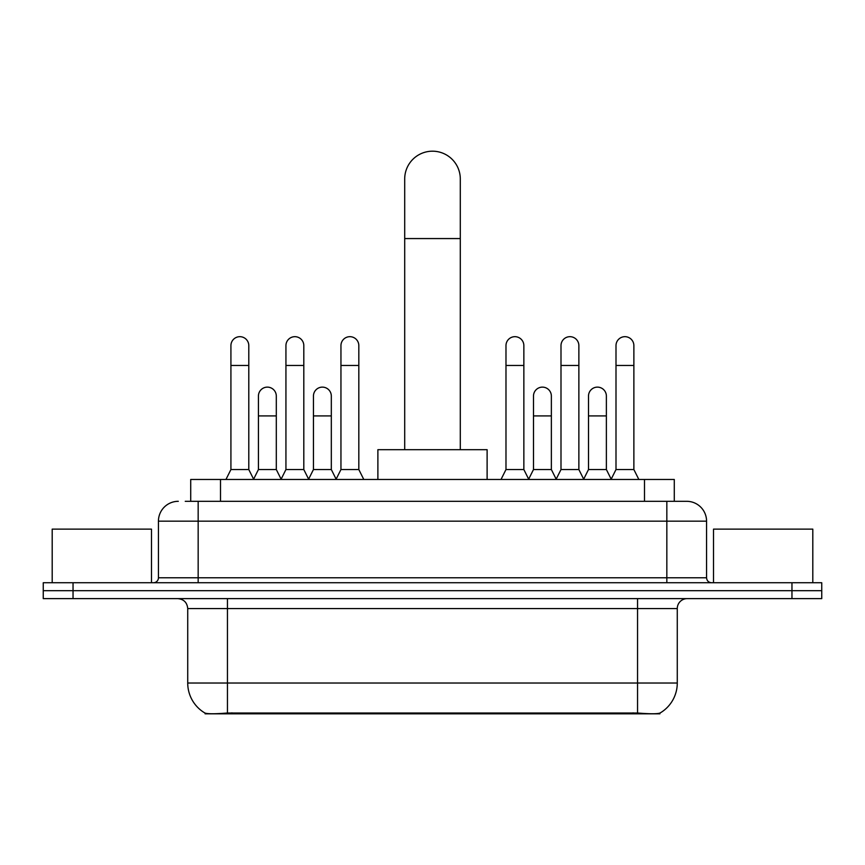 <?xml version="1.0" encoding="UTF-8"?>
<svg xmlns="http://www.w3.org/2000/svg" width="865" height="865" viewBox="0 0 865 865"><rect width="100%" height="100%" fill="white"/><g stroke="black" fill="none" stroke-linecap="round" stroke-linejoin="round"><path stroke-width="1.3" d="M190.722 501.311L190.722 479.47L674.278 479.47L674.278 501.311M659.898 713.106L659.898 713.809L205.102 713.809L205.102 713.106M187.727 683.026L227.452 683.026L227.452 608.56L187.727 608.56L187.727 683.026A34.751 34.751 0 0 0 204.908 713.009C207.481 714.014 214.996 714.014 227.452 713.009L637.548 713.009C649.993 714.014 657.508 714.014 660.092 713.009A34.751 34.751 0 0 0 677.273 683.026L677.273 608.56A9.926 9.926 0 0 1 687.199 598.623M73.038 582.74L821.75 582.74L821.75 590.687L43.25 590.687L43.25 598.623L73.038 598.623L73.038 590.687L43.25 590.687L43.25 582.74L73.038 582.74L73.038 590.687L821.75 590.687L821.75 598.623L73.038 598.623M185.705 501.311L679.749 501.311M185.251 501.311L198.161 501.311L198.161 521.173L158.436 521.173L158.436 577.777A4.963 4.963 0 0 1 153.473 582.74M178.298 501.311A19.863 19.863 0 0 0 158.436 521.173M686.702 501.311A19.863 19.863 0 0 1 706.564 521.173L666.839 521.173L666.839 501.311L686.399 501.311M706.564 521.173L706.564 577.777C706.856 580.793 708.511 582.448 711.527 582.74M821.75 582.74L821.75 590.687M151.483 582.74L151.483 529.12L52.192 529.12L52.192 582.74M812.808 582.74L812.808 529.12L713.517 529.12L713.517 582.74M404.701 449.681L404.701 178.99A27.799 27.799 0 0 1 432.5 151.191A27.799 27.799 0 0 1 460.299 178.99A27.799 27.799 0 0 0 432.5 151.191M460.299 449.681L460.299 178.99M487.114 479.47L487.114 449.681L377.886 449.681L377.886 479.47M225.96 479.47L230.923 469.544L248.796 469.544L253.759 479.47M248.796 469.544L248.796 345.611A8.942 8.942 0 0 0 239.865 336.68A8.942 8.942 0 0 1 240.427 336.69M230.923 469.544L230.923 365.473L248.796 365.473M230.923 365.473L230.923 345.611A8.942 8.942 0 0 1 239.865 336.68M280.974 479.47L285.937 469.544L303.81 469.544L308.773 479.47M303.81 469.544L303.81 345.611A8.942 8.942 0 0 0 294.868 336.68A8.942 8.942 0 0 1 295.43 336.69M285.937 469.544L285.937 365.473L303.81 365.473M285.937 365.473L285.937 345.611A8.942 8.942 0 0 1 294.868 336.68M335.977 479.47L340.951 469.544L358.824 469.544L363.787 479.47M358.824 469.544L358.824 345.611A8.942 8.942 0 0 0 349.882 336.68A8.942 8.942 0 0 1 350.444 336.69M340.951 469.544L340.951 365.473L358.824 365.473M340.951 365.473L340.951 345.611A8.942 8.942 0 0 1 349.882 336.68M501.019 479.47L505.982 469.544L523.855 469.544L528.818 479.47M523.855 469.544L523.855 345.611A8.942 8.942 0 0 0 514.913 336.68A8.942 8.942 0 0 1 515.475 336.69M505.982 469.544L505.982 365.473L523.855 365.473M505.982 365.473L505.982 345.611A8.942 8.942 0 0 1 514.913 336.68M556.022 479.47L560.996 469.544L578.869 469.544L583.832 479.47M578.869 469.544L578.869 345.611A8.942 8.942 0 0 0 569.927 336.68A8.942 8.942 0 0 1 570.489 336.69M560.996 469.544L560.996 365.473L578.869 365.473M560.996 365.473L560.996 345.611A8.942 8.942 0 0 1 569.927 336.68M611.036 479.47L615.999 469.544L633.872 469.544L638.846 479.47M633.872 469.544L633.872 345.611A8.942 8.942 0 0 0 624.941 336.68A8.942 8.942 0 0 1 625.503 336.69M615.999 469.544L615.999 365.473L633.872 365.473M615.999 365.473L615.999 345.611A8.942 8.942 0 0 1 624.941 336.68M253.618 479.167L258.43 469.544L276.303 469.544L281.114 479.167M276.303 469.544L276.303 396.062A8.942 8.942 0 0 0 267.923 387.142A8.942 8.942 0 0 1 276.303 396.062M258.43 469.544L258.43 415.914L276.303 415.914M258.43 415.914L258.43 396.062A8.942 8.942 0 0 1 267.923 387.142M308.621 479.167L313.444 469.544L331.317 469.544L336.128 479.167M331.317 469.544L331.317 396.062A8.942 8.942 0 0 0 322.937 387.142A8.942 8.942 0 0 1 331.317 396.062M313.444 469.544L313.444 415.914L331.317 415.914M313.444 415.914L313.444 396.062A8.942 8.942 0 0 1 322.937 387.142M528.666 479.167L533.489 469.544L551.362 469.544L556.173 479.167M551.362 469.544L551.362 396.062A8.942 8.942 0 0 0 542.982 387.142A8.942 8.942 0 0 1 551.362 396.062M533.489 469.544L533.489 415.914L551.362 415.914M533.489 415.914L533.489 396.062A8.942 8.942 0 0 1 542.982 387.142M583.68 479.167L588.503 469.544L606.376 469.544L611.187 479.167M606.376 469.544L606.376 396.062A8.942 8.942 0 0 0 597.996 387.142A8.942 8.942 0 0 1 606.376 396.062M588.503 469.544L588.503 415.914L606.376 415.914M588.503 415.914L588.503 396.062A8.942 8.942 0 0 1 597.996 387.142M633.083 713.809L633.083 712.836M231.917 713.809L231.917 712.836M220.51 501.311L220.51 479.47M644.49 501.311L644.49 479.47M637.548 598.623L637.548 608.56L227.452 608.56L227.452 598.623M677.273 608.56L637.548 608.56L637.548 683.026L677.273 683.026M637.548 713.009L637.548 683.026L227.452 683.026L227.452 713.009M791.962 598.623L791.962 582.74M198.161 582.74L198.161 577.777L706.564 577.777M158.436 577.777L198.161 577.777L198.161 521.173L666.839 521.173L666.839 582.74M404.701 238.567L460.299 238.567M187.727 608.56C187.143 602.527 183.834 599.218 177.801 598.623"/></g></svg>
